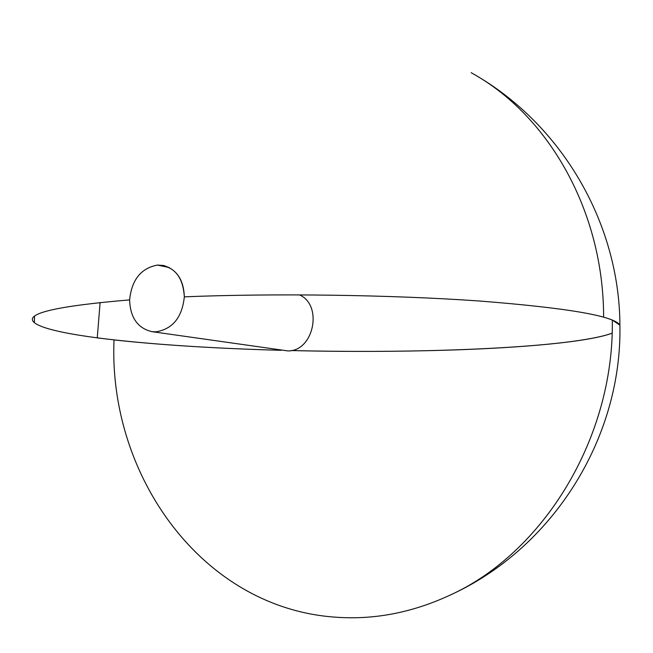 <?xml version="1.0" encoding="UTF-8"?>
<svg xmlns="http://www.w3.org/2000/svg" width="653" height="653" viewBox="0 0 653 653"><rect width="100%" height="100%" fill="white"/><g stroke="black" fill="none" stroke-linecap="round" stroke-linejoin="round"><path stroke-width="0.98" d="M287.785 350.906C313.718 351.616 323.357 305.008 299.36 294.846C323.357 305.008 313.718 351.616 287.785 350.906L151.774 331.634C137.62 328.149 130.233 317.57 129.621 299.898C131.669 279.827 140.942 268.22 157.438 265.069L163.568 265.493C176.783 269.436 183.705 279.884 184.334 296.837C182.138 317.431 172.661 329.104 155.904 331.838L151.774 331.634M100.113 302.478L97.256 337.895C147.921 344.221 209.229 348.351 281.182 350.294C164.931 347.257 51.473 336.687 34.348 322.623C23.753 313.718 55.505 306.143 129.621 299.898C131.669 279.827 140.942 268.22 157.438 265.069L169.282 267.559L157.438 265.069C174.041 265.893 183.011 276.48 184.334 296.837C273.795 293.156 391.914 294.829 478.959 300.976C567.31 307.898 614.293 315.954 619.909 325.137L619.926 328.181M448.309 350.13C397.612 351.673 345.217 351.812 291.107 350.547C423.764 353.82 572.118 347.747 612.106 333.185C589.006 341.886 523.722 347.78 448.309 350.13M449.803 595.258C552.258 548.879 622.146 438.669 619.909 325.137L612.294 320.06C614.326 437.698 543.41 552.977 449.803 595.258C412.459 612.522 374.781 619.86 336.76 617.265C201.997 608.727 108.161 475.147 114.022 339.927C162.115 345.127 217.833 348.588 281.182 350.294M473.213 73.862C561.139 123.752 619.444 222.575 619.909 325.137C618.473 322.517 613.036 319.848 603.609 317.146C603.69 211.89 549.083 116.397 473.213 73.862L471.172 72.703M291.107 350.547C423.764 353.82 572.118 347.747 612.106 333.185M34.348 322.623L34.552 316.354"/></g></svg>
